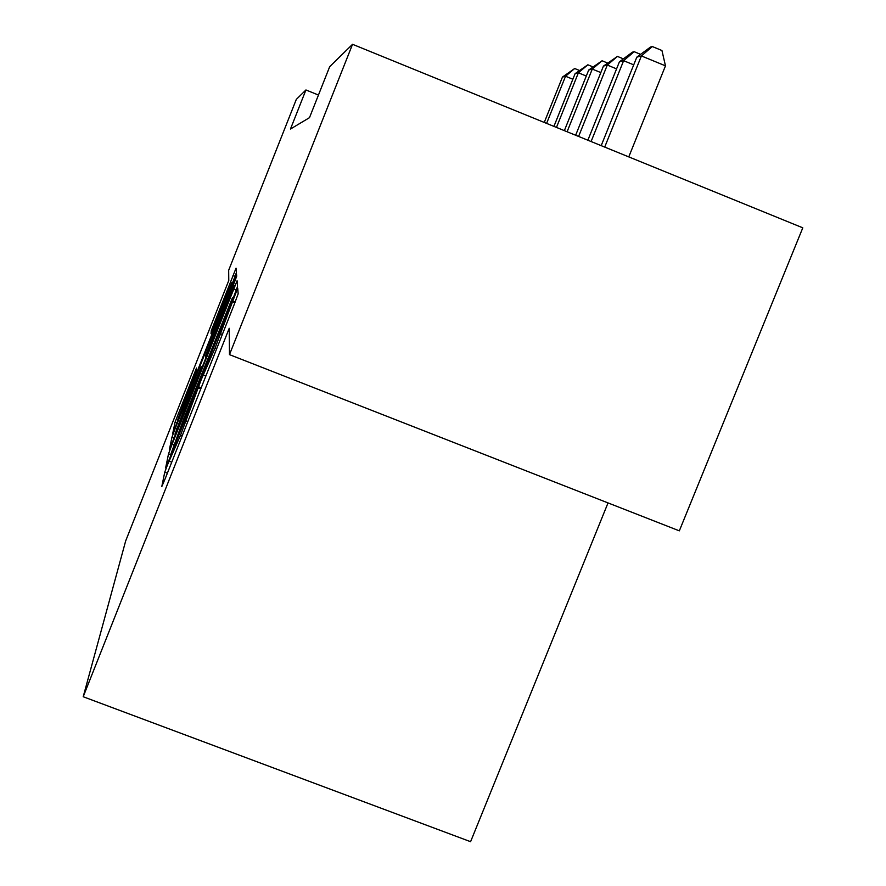 <?xml version="1.0" encoding="UTF-8"?>
<svg xmlns="http://www.w3.org/2000/svg" width="886" height="886" viewBox="0 0 886 886"><rect width="100%" height="100%" fill="white"/><g stroke="black" fill="none" stroke-linecap="round" stroke-linejoin="round"><path stroke-width="1.33" d="M167.476 464.895L164.752 472.205L161.795 486.58L165.328 478.351L234.358 304.108L238.157 293.831L237.692 288.094L215.143 347.91L201.233 379.695L180.567 435.181L167.476 464.895M196.504 368.033L175.04 422.234L172.759 433.42L233.239 281.095L236.407 272.6L236.041 268.17L211.289 330.677L211.012 333.69L231.844 282.568L223.416 305.238L185.75 400.35L177.787 419.41L195.939 371.699L196.493 368.011M228.776 280.497L228.677 270.263L296.301 99.409L305.936 89.962L290.464 129.046L309.491 117.661L329.681 66.705L352.539 44.3L229.485 354.633L229.23 328.274L83.206 696.739L125.679 540.914L228.776 280.497M172.172 444.096L168.539 453.831L165.627 467.963L168.96 460.144L233.97 296.057L237.548 286.399L237.083 280.762L172.172 444.096L173.789 444.728M169.403 449.612L171.984 437.108L175.395 428.004L236.518 274.095L236.706 276.177L233.428 284.96L205.884 355.02L205.618 357.501L208.886 349.715L234.602 285.536L169.447 449.623M83.206 696.739L470.588 841.7L608.029 502.916M352.539 44.3L802.794 227.824L679.329 530.847L229.485 354.633M318.451 95.035L305.936 89.962M170.909 453.975L232.442 297.751L183.192 420.241L170.909 453.975M184.277 409.077L174.952 434.218L183.369 414.15L197.423 378.654L201.233 366.704L184.277 409.077M628.772 156.888L665.475 65.852L641.409 55.929L636.812 57.158L601.195 145.647M604.706 147.087L641.409 55.929L652.34 46.548L661.942 50.513L665.475 65.852M636.812 57.158L650.457 47.08L652.34 46.548M591.095 141.538L623.622 60.691L619.414 61.821L587.872 140.221M633.712 64.844L623.622 60.691L634.154 51.698L640.611 54.356M619.414 61.821L632.416 52.185L634.154 51.698M578.602 136.444L607.298 65.055L603.432 66.096L575.645 135.237M616.578 68.875L607.298 65.055L617.453 56.416L623.401 58.864M603.432 66.096L617.453 56.416M567.095 131.759L592.28 69.075L588.703 70.038L564.36 130.641M600.819 72.586L592.28 69.075L602.07 60.769L607.563 63.028M588.703 70.038L602.07 60.769M556.463 127.418L578.392 72.796L575.092 73.682L553.927 126.388M586.288 76.041L578.392 72.796L587.85 64.789L592.944 66.882M575.092 73.682L587.85 64.789M546.607 123.398L565.534 76.24L562.466 77.06L544.259 122.445M572.854 79.242L565.534 76.24L574.682 68.51L579.411 70.459M562.466 77.06L574.682 68.51M167.365 473.202L164.752 472.205M235.167 302.048L232.564 301.03M201.211 387.78L198.597 386.761M182.184 435.801L180.567 435.181M187.754 421.747L186.138 421.127M200.745 388.954L198.431 388.057M216.76 348.541L215.143 347.91M222.342 334.443L220.725 333.8M234.901 302.724L232.597 301.816M236.296 290.021L233.616 288.958M171.076 454.806L168.539 453.831M233.173 298.039L232.442 297.751M174.221 437.983L171.984 437.108M176.801 428.547L175.395 428.004M234.469 282.313L233.273 281.837M201.244 366.715L202.285 367.125L201.244 366.738M212.186 331.032L211.289 330.677M215.464 322.836L214.39 322.426M235.078 276.343L232.963 275.513M177.045 423.01L175.04 422.234M179.515 414.161L178.263 413.673M194.61 375.398L193.58 374.988M171.74 462.171L169.536 461.318M205.851 376.063L203.636 375.199M175.616 434.472L174.952 434.218M178.374 419.632L177.787 419.41M232.542 282.844L231.888 282.59"/></g></svg>
